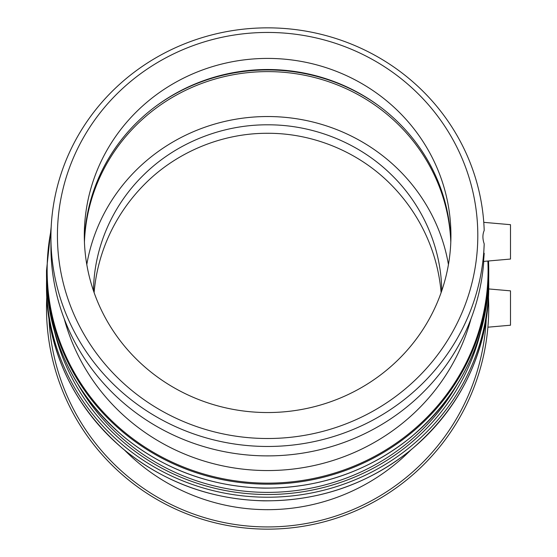 <?xml version="1.0" encoding="UTF-8"?>
<svg xmlns="http://www.w3.org/2000/svg" width="557" height="557" viewBox="0 0 557 557"><rect width="100%" height="100%" fill="white"/><g stroke="black" fill="none" stroke-linecap="round" stroke-linejoin="round"><path stroke-width="0.84" d="M86.795 264.533A183.309 177.063 180 0 1 267.618 116.531A183.309 177.063 180 0 1 448.441 264.533M84.434 242.072A183.309 177.063 180 0 1 267.618 71.609A183.309 177.063 180 0 1 450.794 242.072M441.743 290.817C441.29 247.308 422.478 204.621 390.729 174.111C358.715 142.857 313.138 124.587 267.618 124.81C222.09 124.587 176.513 142.857 144.5 174.111C112.758 204.621 93.945 247.308 93.492 290.817M94.119 292.627C97.6 251.228 115.814 213.254 144.5 184.339C176.513 151.977 222.09 133.06 267.618 133.29C313.138 133.06 358.715 151.977 390.729 184.339C419.421 213.254 437.635 251.228 441.116 292.627M410.725 450.084A201.641 201.641 0 0 1 124.51 450.084M483.483 261.421L510.497 259.054L510.497 224.687L483.768 222.347M484.2 253.303C483.26 266.079 483.26 262.939 484.2 243.882C482.487 238.918 482.487 234.434 484.2 230.438A216.694 209.307 180 0 0 267.618 27.85A216.694 209.307 180 0 0 50.924 237.157L50.924 246.584A216.694 209.307 180 0 0 259.945 455.758A216.694 209.307 180 0 0 483.768 261.393M450.822 241.473L450.453 233.905A183.309 177.063 180 0 0 379.226 106.122A183.309 177.063 180 0 0 267.618 69.521A183.309 177.063 180 0 0 156.009 106.122A183.309 177.063 180 0 0 84.399 241.028M267.618 58.415A183.309 177.063 180 0 1 450.926 235.479A183.309 177.063 180 0 1 267.618 412.542A183.309 177.063 180 0 1 84.309 235.479A183.309 177.063 180 0 1 267.618 58.415M457.123 384.574A216.694 209.307 180 0 1 267.618 492.381A216.694 209.307 180 0 1 78.105 384.574M470.971 318.876A210.191 203.033 180 0 1 267.618 470.554A210.191 203.033 180 0 1 64.257 318.876M267.618 32.445A210.191 203.033 180 0 1 449.645 336.992A210.191 203.033 180 0 1 85.583 336.992A210.191 203.033 180 0 1 267.618 32.445M484.2 243.882A216.694 209.307 180 0 1 264.136 446.442A216.694 209.307 180 0 1 50.924 237.157M155.487 106.512A185.028 178.72 180 0 1 267.618 69.952A185.028 178.72 180 0 1 379.749 106.512M487.897 327.196L510.497 325.218L510.497 290.851L488.726 288.944M46.753 297.452A221.115 221.115 0 0 0 267.618 529.15A221.115 221.115 0 0 0 488.475 297.452M488.733 287.21A221.115 213.582 180 0 1 267.618 500.792A221.115 213.582 180 0 1 46.503 287.21C47.77 351.829 73.287 405.719 123.048 448.879C163.584 482.021 210.379 499.337 263.44 500.834C319.098 501.216 368.309 484.2 411.087 449.784C461.544 406.561 487.424 352.372 488.733 287.21L488.733 283.638A221.115 213.582 0 0 0 488.684 279.078M46.551 279.071L46.503 283.638A221.115 213.582 0 0 0 267.618 497.22A221.115 213.582 0 0 0 488.733 283.638L488.684 278.96M480.621 331.819A218.908 211.444 180 0 1 267.618 494.512A218.908 211.444 180 0 1 54.607 331.826M488.733 274.49A221.115 213.582 180 0 1 267.618 488.071A221.115 213.582 180 0 1 46.503 274.49C47.77 339.109 73.287 392.998 123.048 436.159C163.584 469.3 210.379 486.616 263.44 488.113C319.098 488.496 368.309 471.48 411.087 437.064C461.544 393.841 487.424 339.652 488.733 274.49L488.733 270.584A221.115 213.582 0 0 0 488.51 260.982L488.733 270.584A221.115 213.582 0 0 1 267.618 484.165A221.115 213.582 0 0 1 46.503 270.584L46.503 274.49M487.883 261.031A220.468 212.955 180 0 1 251.632 482.578A220.468 212.955 180 0 1 51.035 230.354M486.233 319.238A218.908 218.908 0 0 1 267.618 526.936A218.908 218.908 0 0 1 48.995 319.238M46.503 283.638L46.503 287.21M51.188 226.831L46.503 270.584"/></g></svg>
